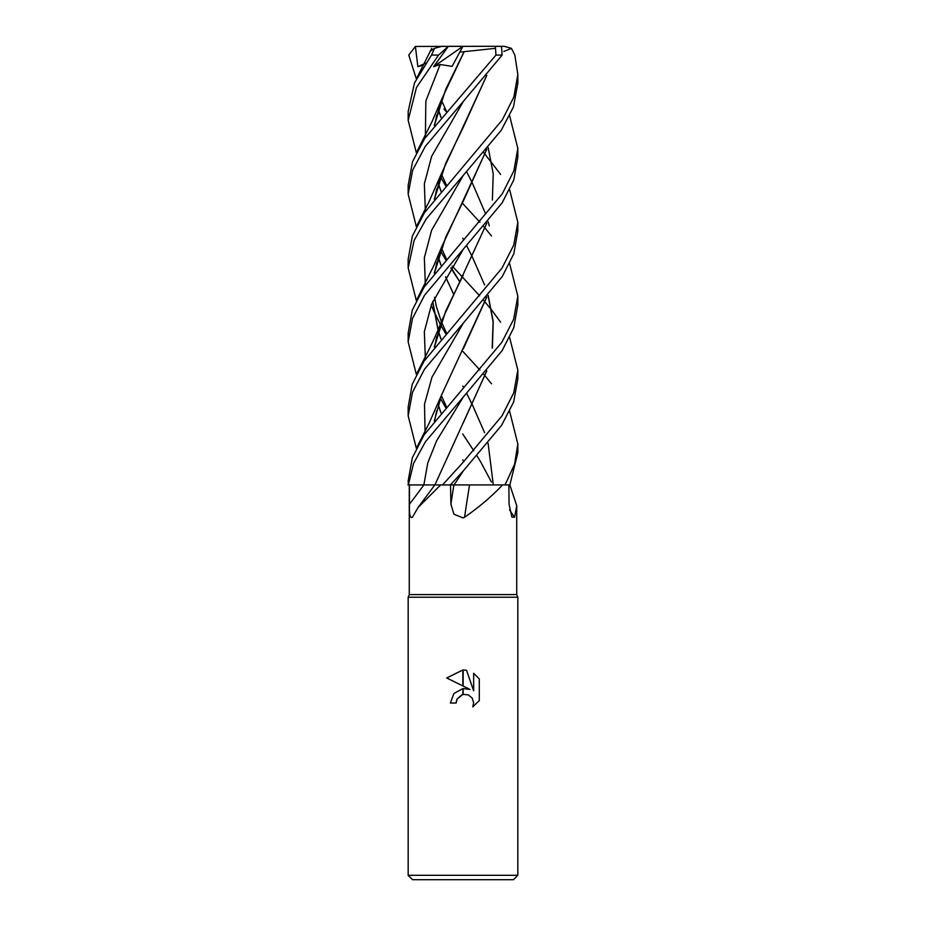 <?xml version="1.0" encoding="UTF-8"?>
<svg xmlns="http://www.w3.org/2000/svg" width="926" height="926" viewBox="0 0 926 926"><rect width="100%" height="100%" fill="white"/><g stroke="black" fill="none" stroke-linecap="round" stroke-linejoin="round"><path stroke-width="1.39" d="M463 594.585L516.731 594.585L517.831 597.224L517.831 875.313L408.169 875.313L408.169 597.224L517.831 597.224L408.169 597.224L409.269 594.585L463 594.585M509.647 411.387L517.831 443.959L514.567 464.331L505.052 484.935L509.832 484.935L516.731 505.677L514.567 517.287L511.916 517.113L509.057 504.195L508.849 484.935M464.551 517.287A927.875 137.812 -75 0 1 469.528 484.935L502.552 484.935C491.845 496.313 479.182 507.101 464.551 517.287L463 517.9L453.948 514.219L450.904 504.195L450.522 484.935L453.879 484.935A925.352 137.442 -75 0 0 450.904 504.195M408.169 875.313L412.556 879.7L513.444 879.7L517.831 875.313M469.98 689.453L463.15 686.085L463.15 669.949L466.53 670.331L473.649 690.796L473.649 673.271L479.298 678.978L479.298 700.6L472.735 706.874L473.661 702.961L472.179 698.077L468.267 694.87L463.15 694.373L463.15 688.585L469.98 689.453L463.15 688.585M463 688.597L462.85 694.442L457.074 699.037L456.148 703.019L456.738 699.801M463.231 694.361L468.267 694.87L472.179 698.077L473.661 702.961L472.735 706.874L479.298 700.6M462.85 685.934L446.714 677.982L462.85 669.949L462.85 685.934M462.85 688.62L453.914 693.458L450.383 703.019L453.914 693.458L462.85 688.62M457.074 699.037L462.086 694.662M479.298 678.978L473.649 673.271M466.53 670.331L463.15 669.949M463 669.949L446.714 677.982M456.148 703.019L450.383 703.019M509.647 263.655L517.831 296.17L513.606 319.401L501.765 342.389L424.166 434.78L412.359 457.722L408.169 480.883L408.354 484.935L413.517 463.532L425.428 441.737L463.313 396.999L436.528 440.961L427.766 462.954L423.865 484.935L440.626 484.935L418.066 507.517L412.394 517.287C410.079 518.514 409.107 514.15 409.477 504.195L409.442 484.935L423.865 484.935L407.949 484.935M509.543 509.902A927.875 885.395 -31 0 0 514.567 517.287M463 101.791L502.147 55.074L501.498 46.439L495.375 46.3L495.966 55.074L424.64 138.564L412.568 161.633L408.169 185.327L408.169 194.159L412.649 170.21L425.3 146.354L463 101.791M452.212 266.051L462.294 276.943M416.353 226.673L408.169 194.159M463 471.23L501.637 425.265L513.641 402L517.831 378.873L517.831 370.041L513.768 392.798L502.054 415.786L463 462.421L442.524 484.935L450.349 484.935L463 471.23M463 277.707L479.622 295.799M483.8 300.603L485.027 302.026M485.085 302.108L491.532 309.863M491.694 310.071L500.63 322.19M509.647 337.515L517.831 370.041M416.353 152.802L408.169 120.287L416.48 87.472L438.577 55.074L448.277 46.439L433.623 66.695L440.163 64.507L452.12 66.359L459.759 52.145L495.213 48.349M430.428 51.069L434.502 48.349L431.528 55.074L414.512 82.877L408.169 111.456L408.169 120.287M443.901 182.897L446.054 185.327M409.477 504.195A925.352 798.038 -59.6 0 0 423.865 484.935L427.766 462.954L436.528 440.961L463.313 396.999L502.135 350.595L513.768 327.758L517.831 305.001L517.831 296.17M463 203.813L479.946 222.298M483.8 226.673L485.027 228.097M485.085 228.166L491.532 236.003M463 351.567L479.946 370.041M483.8 374.44L485.027 375.875M485.085 375.956L491.532 383.792M509.832 484.935L517.831 452.745L517.831 443.959M463 175.697L501.221 130.323L513.444 106.965L517.831 83.305L517.831 74.531L513.884 96.964L502.309 119.882L424.386 212.818L412.359 236.095L408.169 259.245L408.169 268.019L414.107 240.447L426.284 218.837L463 175.697M503.837 51.462L511.407 48.349L514.856 55.074L517.831 74.531M416.353 78.93L408.771 55.074L415.404 46.439L417.858 66.695L423.356 65.167M443.901 108.99L446.054 111.456M463 323.475L502.297 276.48L513.837 253.666L517.831 231.083L517.831 222.298L513.768 245.043L501.985 268.123L423.969 361.244L412.186 384.394L408.169 407.023L408.169 415.797L412.487 392.323L424.502 369.219L463 323.475M483.8 152.802L485.027 154.237M485.085 154.318L500.63 174.401M509.647 189.726L517.831 222.298M463 249.545L502.17 202.794L513.791 179.945L517.831 157.235L517.831 148.38L513.884 170.824L502.274 193.812L424.039 287.222L412.301 310.117L408.169 333.094L408.169 341.949L412.487 318.451L424.594 295.186L463 249.545M509.647 115.877L517.831 148.38M505.052 484.935L502.552 484.935M477.226 484.935L469.332 484.935M469.447 484.935L449.943 484.935M442.524 484.935L440.626 484.935M408.354 484.935L409.269 484.935L409.269 594.585M464.192 51.636L441.679 99.244L434.294 125.357M438.287 183.406L440.915 191.242M484.321 283.958L484.645 284.814M488.176 295.406L493.222 321.588L492.377 347.782M486.833 370.886L434.896 484.935M464.181 51.659L463.243 53.465M463.22 53.523L445.649 89.521L434.468 125.149M438.345 183.232L440.973 191.161M462.78 238.237L463.706 240.019M466.635 245.668L472.422 257.127M472.434 257.173L484.587 284.942M488.095 295.498L493.118 321.947L492.181 348.199M486.659 371.095L463.208 422.962M440.163 64.507L425.856 100.992L425.37 137.476L425.856 100.992L440.163 64.507M440.452 176.808L445.637 185.802L440.452 176.808M486.833 149.225L441.679 246.987L434.306 273.135M432.639 301.679L438.23 330.976M438.287 331.161L440.915 339.032M443.901 404.569L446.054 407.023M416.353 300.603L408.169 268.019M486.659 149.433L463.22 201.289L445.742 237.102L434.468 272.927M432.755 301.413L438.287 330.802M438.345 330.976L440.973 338.951M462.78 386.015L463.706 387.786M466.635 393.423L472.422 404.917M472.434 404.951L484.587 432.673M488.095 443.299L493.315 484.935M463.313 175.361L431.597 230.296L424.351 257.764L425.37 285.231L424.351 257.764L431.597 230.296L463.313 175.361M431.227 305.129L433.623 310.812L431.227 305.129M433.819 311.252L440.382 324.47L433.819 311.252M440.452 324.586L445.637 333.568L440.452 324.586M488.176 147.616L493.222 173.822L492.377 200.039M486.833 223.143L441.679 320.905L434.306 347.03M438.287 405.09L440.915 412.892M463.706 461.669L462.803 459.921M416.353 374.44L408.169 341.949M463.313 249.21L431.62 304.168L424.34 331.647L425.37 359.114L424.34 331.647L431.62 304.168L463.313 249.221M440.452 398.446L445.626 407.498L440.452 398.446M462.687 433.935L473.788 450.777L462.687 433.935M477.075 455.951L480.432 461.461L477.075 455.951M480.478 461.53L491.417 482.006L480.478 461.53M440.973 412.811L438.345 404.917M434.468 346.833L445.637 311.194L463.22 275.161M463.313 101.466L431.62 156.39L424.351 183.857L425.37 211.325L424.351 183.857L431.62 156.39L463.313 101.466M440.452 250.657L445.637 259.731L440.452 250.657M450.869 268.158L459.771 281.828L450.869 268.158M463.313 470.894L454.029 484.935L463.313 470.894M486.659 75.585L463.22 127.371L445.626 163.474L434.468 199.078M438.345 257.127L440.973 265.067M445.568 276.747L453.555 294.005M486.833 75.388L441.679 173.116L434.306 199.275M438.287 257.301L440.915 265.149M445.522 276.816L453.543 294.051M463.313 323.139L431.956 377.206L424.513 404.234L425.057 431.261M438.345 109.337L440.973 117.313M466.635 171.773L472.422 183.232M472.434 183.267L485.548 213.732M488.095 221.638L489.287 225.886M486.659 297.223L441.679 394.754L434.306 420.925M438.287 109.511L440.915 117.382M486.833 297.026L463.22 349.033M416.353 448.369L408.169 415.797M471.739 46.3L504.161 46.3L511.407 48.349M415.404 46.439L495.375 46.3M417.858 66.695L425.613 63.188M448.277 46.439L441.852 46.3L434.502 48.349M459.759 52.145L462.965 46.3L448.855 46.3M433.623 66.695L462.942 46.335M495.966 55.074L502.147 55.074M431.528 55.074L438.577 55.074M516.731 505.677L516.731 594.585M434.838 484.935L418.066 507.506M441.679 99.244L432.118 121.456L416.989 151.517M446.378 184.969L441.413 174.1M434.699 124.86L436.736 114.998M441.679 246.987L433.762 265.739L416.989 299.306M446.378 332.723L441.413 321.889M441.355 321.762L436.308 306.275L434.583 297.292M434.699 272.638L436.806 262.509M441.679 320.905C439.213 327.306 437.095 332.816 430 347.505L416.989 373.155M446.378 406.653L441.413 395.738M434.699 346.544L436.748 336.601M459.782 281.793L451.159 267.695M446.378 258.875L441.413 247.96M434.688 198.789L436.713 188.962M441.679 173.116L429.016 201.752L416.989 225.4M446.378 111.085L441.413 100.216M434.699 420.427L436.678 410.739M431.736 48.349L416.989 77.657M441.679 394.754L429.004 423.425L416.989 447.084"/></g></svg>
